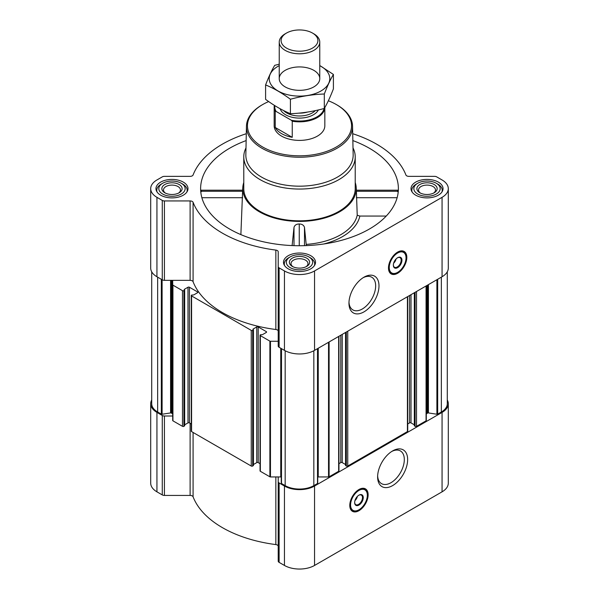 <?xml version="1.0" encoding="UTF-8"?>
<svg xmlns="http://www.w3.org/2000/svg" width="599" height="599" viewBox="0 0 599 599"><rect width="100%" height="100%" fill="white"/><g stroke="black" fill="none" stroke-linecap="round" stroke-linejoin="round"><path stroke-width="0.9" d="M363.121 277.719A18.876 10.902 -60 0 1 371.747 277.225A18.876 10.902 -60 0 1 374.645 292.349A18.876 10.902 -60 0 1 362.313 308.987A18.876 10.902 -60 0 1 352.871 309.915A18.876 10.902 -60 0 1 348.985 302.196M260.048 463.678L258.199 462.608L258.199 326.942L266.293 331.614A1.011 0.584 0 0 1 266.592 332.026A1.011 0.584 0 0 1 266.293 332.438L262.497 334.631L260.348 334.796A1.011 0.584 0 0 0 260.048 335.215L260.048 470.881A1.011 0.584 0 0 0 260.348 471.293L269.887 476.804A0.809 0.464 0 0 0 270.463 476.939L278.221 476.939L278.221 561.128A3.04 1.752 0 0 0 279.112 562.371L284.458 565.449A21.279 12.287 0 0 0 314.542 565.449L442.062 491.831A21.279 12.287 0 0 0 448.299 483.146L448.299 403.726A21.279 12.287 0 0 0 447.281 399.982M281.26 476.961A3.04 1.752 0 0 0 280.759 476.939L278.221 476.939L278.221 546.295A3.04 1.752 0 0 0 275.847 544.581A109.018 62.94 0 0 1 193.08 496.803A3.04 1.752 0 0 0 190.115 495.425L164.425 495.425A3.04 1.752 0 0 1 162.277 494.916L156.938 491.831A21.279 12.287 0 0 1 150.701 483.146L150.701 403.726A21.279 12.287 0 0 0 156.938 412.411L162.277 415.496A3.04 1.752 0 0 0 164.425 416.013L172.699 416.013L172.699 414.545A3.04 1.752 0 0 0 171.808 413.31L171.808 280.347M201.376 191.665C201.084 189.861 200.92 189.733 200.882 191.283L242.602 191.283L242.602 191.665M246.144 140.578A98.88 57.092 0 0 0 200.807 192.182A98.88 57.092 0 0 0 229.582 229.013A98.88 57.092 0 0 0 334.497 242.041A98.88 57.092 0 0 0 398.193 192.182A98.88 57.092 0 0 0 352.856 140.578M356.398 191.665L356.398 191.283L398.118 191.283C398.08 189.733 397.916 189.861 397.624 191.665M243.778 182.485A56.733 32.758 0 0 0 242.805 187.435A56.733 32.758 0 0 0 259.382 211.806A56.733 32.758 0 0 0 322.18 218.672A56.733 32.758 0 0 0 356.195 187.435A56.733 32.758 0 0 0 355.222 182.485M240.873 234.621L242.602 191.283M306.314 245.605L304.487 227.395C303.783 225.164 302.038 224.026 299.245 223.981C296.453 224.011 294.708 225.142 294.004 227.373L292.11 245.575M306.254 244.385A58.17 33.589 0 0 0 357.221 215.221L359.842 216.052A60.791 35.094 180 0 1 323.737 243.995M356.398 191.283L357.221 215.221M386.25 216.052L359.842 216.052M438.341 182.111A16.008 9.24 180 0 1 443.028 188.648A16.008 9.24 180 0 1 427.02 197.887A16.008 9.24 180 0 1 411.011 188.648A16.008 9.24 180 0 1 420.895 180.112A16.008 9.24 180 0 1 438.341 182.111M183.301 182.111A16.008 9.24 180 0 1 187.989 188.648A16.008 9.24 180 0 1 171.98 197.887A16.008 9.24 180 0 1 155.972 188.648A16.008 9.24 180 0 1 165.856 180.112A16.008 9.24 180 0 1 183.301 182.111M310.821 255.736A16.008 9.24 180 0 1 315.508 262.272A16.008 9.24 180 0 1 299.5 271.512A16.008 9.24 180 0 1 283.492 262.272A16.008 9.24 180 0 1 293.375 253.729A16.008 9.24 180 0 1 310.821 255.736M246.294 133.712A109.018 62.94 0 0 0 193.08 174.99A3.04 1.752 0 0 1 190.115 176.361L164.425 176.361A3.04 1.752 0 0 0 162.277 176.877L156.938 179.962A21.279 12.287 0 0 0 150.701 188.648A21.279 12.287 0 0 0 156.938 197.333L162.277 200.418A3.04 1.752 0 0 0 164.425 200.935L190.115 200.935A3.04 1.752 0 0 1 193.08 202.305A109.018 62.94 0 0 0 275.847 250.09A3.04 1.752 0 0 1 278.221 251.797L278.221 266.63A3.04 1.752 0 0 0 279.112 267.873L284.458 270.958A21.279 12.287 0 0 0 314.542 270.958L442.062 197.333A21.279 12.287 0 0 0 448.299 188.648A21.279 12.287 0 0 0 442.062 179.962L436.723 176.877A3.04 1.752 0 0 0 434.575 176.361L408.885 176.361A3.04 1.752 0 0 1 405.92 174.99A109.018 62.94 0 0 0 352.706 133.712M258.199 462.608A1.011 0.584 0 0 0 256.769 462.608L256.769 326.942L252.973 329.136M253.444 464.524L256.769 462.608M191.276 423.972L189.426 422.901L189.426 287.235L197.52 291.908A1.011 0.584 0 0 1 197.82 292.319A1.011 0.584 0 0 1 197.52 292.731L193.724 294.925L191.575 295.09A1.011 0.584 0 0 0 191.276 295.502L191.276 431.175A1.011 0.584 0 0 0 191.575 431.587L251.251 466.037A1.011 0.584 0 0 0 252.681 466.037L253.325 465.333M189.426 422.901A1.011 0.584 0 0 0 187.989 422.901L187.989 287.235L184.192 289.422M184.672 424.818L187.989 422.901M150.701 188.648L150.701 268.06A21.279 12.287 0 0 0 156.938 276.745L162.277 279.83A3.04 1.752 0 0 0 164.425 280.347L172.699 280.347L172.699 420.491A0.809 0.464 0 0 0 172.931 420.827L182.478 426.331A1.011 0.584 0 0 0 183.908 426.331L184.552 425.627M260.048 335.215A1.011 0.584 0 0 0 260.348 335.627L269.887 341.138A0.809 0.464 0 0 0 270.463 341.273L278.221 341.273M278.221 331.217A3.04 1.752 0 0 0 275.847 329.502A109.018 62.94 0 0 1 193.08 281.717A3.04 1.752 0 0 0 190.115 280.347L172.699 280.347M172.699 284.825A0.809 0.464 0 0 0 172.931 285.154L182.478 290.665A1.011 0.584 0 0 0 183.908 290.665L184.672 290.126L184.192 289.759M189.426 287.235A1.011 0.584 0 0 0 187.989 287.235M191.276 295.502A1.011 0.584 0 0 0 191.575 295.921L251.251 330.371A1.011 0.584 0 0 0 252.681 330.371L253.444 329.832L252.973 329.465M258.199 326.942A1.011 0.584 0 0 0 256.769 326.942M151.719 271.811L151.719 403.726A20.261 11.695 0 0 0 157.649 412L161.326 414.119A0.809 0.464 0 0 0 162.104 414.238L170.58 412.928L170.58 280.347M414.448 425.627L415.092 426.331A1.011 0.584 0 0 0 416.522 426.331L426.069 420.827A0.809 0.464 0 0 0 426.301 420.491L426.301 285.85M345.675 465.333L346.319 466.037A1.011 0.584 0 0 0 347.749 466.037L407.425 431.587A1.011 0.584 0 0 0 407.724 431.175L407.724 296.572M317.74 476.961A3.04 1.752 0 0 1 318.241 476.939L328.537 476.939A0.809 0.464 0 0 0 329.113 476.804L338.652 471.293A1.011 0.584 0 0 0 338.952 470.881L338.952 336.279M281.29 348.543L281.29 483.056A0.809 0.464 0 0 0 281.5 483.505L285.169 485.624A20.261 11.695 0 0 0 313.831 485.624L317.5 483.505A0.809 0.464 0 0 0 317.71 483.056L317.71 348.543M278.221 266.63L278.221 346.05A3.04 1.752 0 0 0 279.112 347.285L284.458 350.37A21.279 12.287 0 0 0 314.542 350.37L442.062 276.745A21.279 12.287 0 0 0 448.299 268.06L448.299 188.648M397.646 273.271A12.968 7.488 -60 0 1 391.162 273.915A12.968 7.488 -60 0 1 391.162 258.94A12.968 7.488 -60 0 1 404.13 251.453A12.968 7.488 -60 0 1 406.122 261.845A12.968 7.488 -60 0 1 397.646 273.271M363.975 311.869A21.227 12.257 -60 0 1 348.962 303.199A21.227 12.257 -60 0 1 363.975 277.195A21.227 12.257 -60 0 1 378.987 285.865A21.227 12.257 -60 0 1 363.975 311.869M426.301 414.545A3.04 1.752 0 0 1 427.192 413.31L427.634 413.048A0.809 0.464 0 0 1 428.42 412.928L436.896 414.238A0.809 0.464 0 0 0 437.674 414.119L441.351 412A20.261 11.695 0 0 0 447.281 403.726L447.281 271.811M171.808 413.31L171.366 413.048A0.809 0.464 0 0 0 170.58 412.928M338.952 463.678L340.801 462.608L340.801 335.215M345.556 464.524L342.231 462.608A1.011 0.584 0 0 0 340.801 462.608M407.724 423.972L409.574 422.901L409.574 295.502M414.328 424.818L411.011 422.901A1.011 0.584 0 0 0 409.574 422.901M151.719 399.982A21.279 12.287 0 0 0 150.701 403.726M278.221 481.716A3.04 1.752 0 0 0 279.112 482.951L284.458 486.036A21.279 12.287 0 0 0 314.542 486.036L442.062 412.411A21.279 12.287 0 0 0 448.299 403.726M358.958 510.692A12.968 7.488 -60 0 1 352.474 511.329A12.968 7.488 -60 0 1 352.474 496.354A12.968 7.488 -60 0 1 365.442 488.866A12.968 7.488 -60 0 1 367.434 499.259A12.968 7.488 -60 0 1 358.958 510.692M392.63 485.587A21.227 12.257 -60 0 1 377.617 476.916A21.227 12.257 -60 0 1 392.63 450.92A21.227 12.257 -60 0 1 407.642 459.583A21.227 12.257 -60 0 1 392.63 485.587M353.006 147.901A55.722 32.174 180 0 1 355.222 156.878L355.222 188.648A55.722 32.174 180 0 1 299.5 220.821A55.722 32.174 180 0 1 243.778 188.648L243.778 156.878A55.722 32.174 180 0 1 245.994 147.901M304.487 245.665L304.487 227.395M294.004 245.65L294.004 227.373M299.245 245.74L299.245 223.981M397.13 197.722L356.353 197.722M242.647 197.722L201.87 197.722M328.349 100.774A52.038 30.04 180 0 1 336.294 104.533L336.294 104.533A52.038 30.04 180 0 1 336.294 147.025A52.038 30.04 180 0 1 262.706 147.025A52.038 30.04 180 0 1 262.706 104.533A52.038 30.04 180 0 1 268.681 101.568M324.83 107.55L324.83 125.775A25.33 14.623 180 0 1 299.5 140.398A25.33 14.623 180 0 1 274.17 125.775L274.17 107.221A25.33 14.623 180 0 1 274.379 105.364M337.012 104.945L336.294 104.533L337.012 104.945A53.049 30.631 180 0 1 352.549 126.224A53.049 30.631 180 0 1 299.5 157.23A53.049 30.631 180 0 1 246.451 126.224A53.049 30.631 180 0 1 261.988 104.945L262.706 104.533M352.549 126.224L353.155 154.819A53.663 30.983 180 0 1 299.5 186.177A53.663 30.983 180 0 1 245.845 154.819L246.451 126.224M355.222 156.878A55.722 32.174 180 0 1 299.5 189.052A55.722 32.174 180 0 1 243.778 156.878M396.523 272.927A12.968 7.488 -60 0 1 390.75 273.646M403.689 251.228A12.968 7.488 -60 0 1 405.957 256.597M396.021 259.023A4.515 2.606 -60 0 1 393.67 263.111M397.451 257.84A5.533 3.19 -60 0 1 400.027 257.675A5.533 3.19 -60 0 1 400.873 262.1A5.533 3.19 -60 0 1 397.257 266.974A5.533 3.19 -60 0 1 394.494 267.251A5.533 3.19 -60 0 1 393.356 264.938M397.646 267.648A6.08 3.512 -60 0 1 393.348 265.17A6.08 3.512 -60 0 1 397.646 257.72A6.08 3.512 -60 0 1 401.944 260.206A6.08 3.512 -60 0 1 397.646 267.648M397.646 272.365A11.853 6.844 -60 0 1 394.659 273.451A11.853 6.844 -60 0 1 391.724 259.262A11.853 6.844 -60 0 1 405.478 254.71A11.853 6.844 -60 0 1 397.646 272.365M394.434 273.481A12.16 7.016 -60 0 1 394.209 273.511A12.16 7.016 -60 0 1 391.199 273.002A12.16 7.016 -60 0 1 391.199 258.963A12.16 7.016 -60 0 1 403.352 251.939A12.16 7.016 -60 0 1 405.306 254.29A12.16 7.016 -60 0 1 405.388 254.508M310.245 257.72L308.814 256.896A13.171 7.607 180 0 1 308.814 267.648A13.171 7.607 180 0 1 290.186 267.648A13.171 7.607 180 0 1 290.186 256.896A13.171 7.607 180 0 1 308.814 256.896L310.245 257.72A15.2 8.775 180 0 1 314.7 263.927A15.2 8.775 180 0 1 314.4 265.649M306.666 258.132A10.131 5.848 180 0 1 306.666 266.405A10.131 5.848 180 0 1 292.334 266.405A10.131 5.848 180 0 1 292.334 258.132A10.131 5.848 180 0 1 306.666 258.132M284.6 265.649A15.2 8.775 180 0 1 284.3 263.927A15.2 8.775 180 0 1 288.755 257.72L290.186 256.896M437.764 184.095L436.334 183.272A13.171 7.607 180 0 1 436.334 194.024A13.171 7.607 180 0 1 417.705 194.024A13.171 7.607 180 0 1 417.705 183.272A13.171 7.607 180 0 1 436.334 183.272L437.764 184.095A15.2 8.775 180 0 1 442.219 190.302A15.2 8.775 180 0 1 441.92 192.024M434.185 184.514A10.131 5.848 180 0 1 434.185 192.781A10.131 5.848 180 0 1 419.854 192.781A10.131 5.848 180 0 1 419.854 184.514A10.131 5.848 180 0 1 434.185 184.514M412.119 192.024A15.2 8.775 180 0 1 411.82 190.302A15.2 8.775 180 0 1 416.275 184.095L417.705 183.272M182.725 184.095L181.295 183.272A13.171 7.607 180 0 1 181.295 194.024A13.171 7.607 180 0 1 162.666 194.024A13.171 7.607 180 0 1 162.666 183.272A13.171 7.607 180 0 1 181.295 183.272L182.725 184.095A15.2 8.775 180 0 1 187.18 190.302A15.2 8.775 180 0 1 186.881 192.024M179.146 184.514A10.131 5.848 180 0 1 179.146 192.781A10.131 5.848 180 0 1 164.815 192.781A10.131 5.848 180 0 1 164.815 184.514A10.131 5.848 180 0 1 179.146 184.514M157.08 192.024A15.2 8.775 180 0 1 156.781 190.302A15.2 8.775 180 0 1 161.236 184.095L162.666 183.272M292.971 266.742A8.483 4.897 180 0 1 291.017 263.612A8.483 4.897 180 0 1 296.25 259.09A8.483 4.897 180 0 1 305.497 260.153A8.483 4.897 180 0 1 307.983 263.612A8.483 4.897 180 0 1 306.029 266.742M165.451 193.118A8.483 4.897 180 0 1 163.497 189.988A8.483 4.897 180 0 1 168.731 185.465A8.483 4.897 180 0 1 177.978 186.529A8.483 4.897 180 0 1 180.464 189.988A8.483 4.897 180 0 1 178.509 193.118M420.491 193.118A8.483 4.897 180 0 1 418.536 189.988A8.483 4.897 180 0 1 423.77 185.465A8.483 4.897 180 0 1 433.017 186.529A8.483 4.897 180 0 1 435.503 189.988A8.483 4.897 180 0 1 433.549 193.118M391.776 451.444A18.876 10.902 -60 0 1 400.409 450.942A18.876 10.902 -60 0 1 403.299 466.067A18.876 10.902 -60 0 1 390.967 482.704A18.876 10.902 -60 0 1 381.533 483.64A18.876 10.902 -60 0 1 377.647 475.913M357.843 510.341A12.968 7.488 -60 0 1 352.062 511.059M365.001 488.649A12.968 7.488 -60 0 1 367.269 494.01M357.341 496.444A4.515 2.606 -60 0 1 354.982 500.524M358.764 495.261A5.533 3.19 -60 0 1 361.339 495.088A5.533 3.19 -60 0 1 362.185 499.521A5.533 3.19 -60 0 1 358.576 504.395A5.533 3.19 -60 0 1 355.806 504.665A5.533 3.19 -60 0 1 354.668 502.351M358.958 505.062A6.08 3.512 -60 0 1 354.66 502.583A6.08 3.512 -60 0 1 358.958 495.141A6.08 3.512 -60 0 1 363.264 497.619A6.08 3.512 -60 0 1 358.958 505.062M358.958 509.779A11.853 6.844 -60 0 1 355.971 510.872A11.853 6.844 -60 0 1 353.036 496.676A11.853 6.844 -60 0 1 366.79 492.123A11.853 6.844 -60 0 1 358.958 509.779M355.746 510.895A12.16 7.016 -60 0 1 355.521 510.932A12.16 7.016 -60 0 1 352.512 510.415A12.16 7.016 -60 0 1 352.512 496.376A12.16 7.016 -60 0 1 364.671 489.361A12.16 7.016 -60 0 1 366.618 491.704A12.16 7.016 -60 0 1 366.7 491.921M324.066 108.516A24.754 14.294 180 0 1 291.354 120.249L276.124 111.451A24.754 14.294 180 0 1 274.821 105.641M276.124 111.451L275.233 111.407A25.33 14.623 180 0 1 274.17 107.221M324.823 107.565A25.33 14.623 180 0 1 292.245 121.23L291.354 120.249M292.245 121.23L292.245 137.306L275.233 127.482A25.33 14.623 0 0 0 292.245 137.306M275.233 111.407L275.233 127.482M313.831 33.821L312.513 33.065A18.397 10.625 180 0 1 312.513 48.085A18.397 10.625 180 0 1 286.487 48.085A18.397 10.625 180 0 1 286.487 33.065A18.397 10.625 180 0 1 312.513 33.065L313.831 33.821A20.261 11.695 180 0 1 319.761 42.095A20.261 11.695 180 0 1 299.5 53.79A20.261 11.695 180 0 1 279.239 42.095A20.261 11.695 180 0 1 285.169 33.821L286.487 33.065M319.761 65.628A30.294 17.491 180 0 1 320.922 90.996A30.294 17.491 180 0 1 277.524 90.659A30.294 17.491 180 0 1 279.239 65.628M313.831 86.9A20.261 11.695 180 0 1 285.169 86.9A20.261 11.695 180 0 1 285.169 70.353A20.261 11.695 180 0 1 313.831 70.353A20.261 11.695 180 0 1 313.831 86.9L313.831 86.9M279.239 64.183L274.686 65.351C271.654 70.517 268.629 77.039 265.597 84.923C273.765 88.285 282.039 93.062 290.418 99.247C301.716 96.147 313.015 94.395 324.314 94.006C327.346 86.129 330.371 79.6 333.403 74.433L319.761 65.538M333.403 74.433L333.403 88.877C330.371 96.753 327.346 103.275 324.314 108.449C313.015 111.549 301.716 113.301 290.418 113.69C282.249 110.328 273.975 105.551 265.597 99.367L265.597 84.923M324.314 94.006L324.314 108.449M290.418 99.247L290.418 113.69M269.887 476.804L269.887 341.138M260.348 471.293L260.348 335.627M251.251 466.037L251.251 330.371M191.575 431.587L191.575 295.921M182.478 426.331L182.478 290.665M172.931 420.827L172.931 285.154M161.326 414.119L161.326 279.284M157.649 412L157.649 277.165M426.069 420.827L426.069 285.985M416.522 426.331L416.522 291.496M407.425 431.587L407.425 296.745M347.749 466.037L347.749 331.202M338.652 471.293L338.652 336.451M329.113 476.804L329.113 341.962M317.5 483.505L317.5 348.663M313.831 485.624L313.831 350.767M156.938 197.333L156.938 276.745M162.277 200.418L162.277 279.83M164.425 200.935L164.425 280.347M190.115 200.935L190.115 280.347M193.08 202.305L193.08 281.717M275.847 250.09L275.847 329.502M279.112 267.873L279.112 347.285M284.458 270.958L284.458 350.37M314.542 270.958L314.542 350.37M442.062 197.333L442.062 276.745M281.5 483.505L281.5 348.663M285.169 485.624L285.169 350.767M437.674 414.119L437.674 279.284M441.351 412L441.351 277.165M162.104 414.238L162.104 279.733M171.366 413.048L171.366 280.347M183.908 426.331L183.908 290.665M184.552 425.964L184.552 290.29M197.52 292.731L197.52 291.908M252.681 466.037L252.681 330.371M253.325 465.67L253.325 330.004M266.293 332.438L266.293 331.614M270.463 476.939L270.463 341.273M280.759 476.939L280.759 348.236M318.241 476.939L318.241 348.236M328.537 476.939L328.537 342.291M342.231 462.608L342.231 334.384M345.675 465.67L345.675 332.4M346.319 466.037L346.319 332.026M411.011 422.901L411.011 294.678M414.448 425.964L414.448 292.694M415.092 426.331L415.092 292.319M427.192 413.31L427.192 285.334M427.634 413.048L427.634 285.079M428.42 412.928L428.42 284.63M436.896 414.238L436.896 279.733M156.938 412.411L156.938 491.831M162.277 415.496L162.277 494.916M164.425 416.013L164.425 495.425M190.115 423.298L190.115 495.425M193.08 432.456L193.08 496.803M275.847 476.939L275.847 544.581M279.112 482.951L279.112 562.371M284.458 486.036L284.458 565.449M314.542 486.036L314.542 565.449M442.062 412.411L442.062 491.831M393.191 273.563A12.766 7.375 -60 0 1 390.129 273.084M402.895 250.974A12.766 7.375 -60 0 1 404.842 253.384M354.503 510.977A12.766 7.375 -60 0 1 351.441 510.498M364.207 488.387A12.766 7.375 -60 0 1 366.154 490.798M318.361 109.946A19.655 11.351 180 0 1 298.452 118.085A19.655 11.351 180 0 1 280.16 108.763M307.407 112.095A18.135 10.468 180 0 1 298.908 113.136M315.329 110.62A18.135 10.468 180 0 1 299.455 115.981A18.135 10.468 180 0 1 283.627 110.575M242.805 187.435L242.617 190.287M356.195 187.435L356.383 190.287M184.672 425.792L184.672 290.126M253.444 465.505L253.444 329.832M281.26 483.176L281.26 348.528M317.74 483.176L317.74 348.528M345.556 465.505L345.556 332.467M414.328 425.792L414.328 292.761M397.991 190.197L356.375 190.197M242.625 190.197L201.009 190.197M405.478 254.71L405.306 254.29M394.659 273.451L394.209 273.511M403.352 251.939L401.472 250.854M391.199 273.002L389.313 271.909M284.3 263.927L284.3 265.177M314.7 263.927L314.7 265.177M411.82 190.302L411.82 191.553M442.219 190.302L442.219 191.553M156.781 190.302L156.781 191.553M187.18 190.302L187.18 191.553M366.79 492.123L366.618 491.704M355.971 510.872L355.521 510.932M364.671 489.361L362.784 488.267M352.512 510.415L350.625 509.33M279.239 42.095L279.239 78.626M319.761 42.095L319.761 78.626"/></g></svg>
